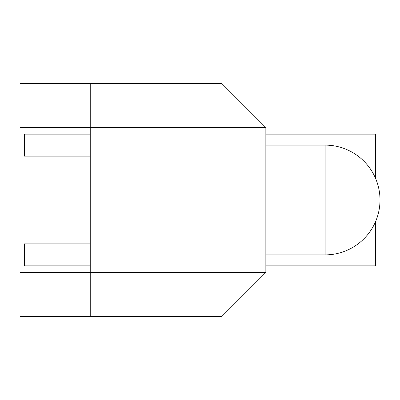<?xml version="1.0" encoding="UTF-8"?>
<svg xmlns="http://www.w3.org/2000/svg" width="400" height="400" viewBox="0 0 400 400"><rect width="100%" height="100%" fill="white"/><g stroke="black" fill="none" stroke-linecap="round" stroke-linejoin="round"><path stroke-width="0.6" d="M90.245 83.66L90.245 127.56L20 127.56L20 83.66L221.95 83.66L221.95 316.34L90.245 316.34L90.245 272.44L265.855 272.44L221.95 316.34M221.95 83.66L265.855 127.56L90.245 127.56L90.245 272.44L20 272.44L20 316.34L90.245 316.34M265.855 127.56L265.855 272.44M90.245 156.1L24.39 156.1L24.39 134.145L90.245 134.145M90.245 265.855L24.39 265.855L24.39 243.9L90.245 243.9M265.855 265.855L375.61 265.855L375.61 221.51A54.88 54.88 0 0 0 375.61 178.49L375.61 134.145L265.855 134.145M265.855 254.88L325.12 254.88L325.12 145.12L265.855 145.12M325.12 254.88A54.88 54.88 0 0 0 380 200A54.88 54.88 0 0 0 325.12 145.12"/></g></svg>
